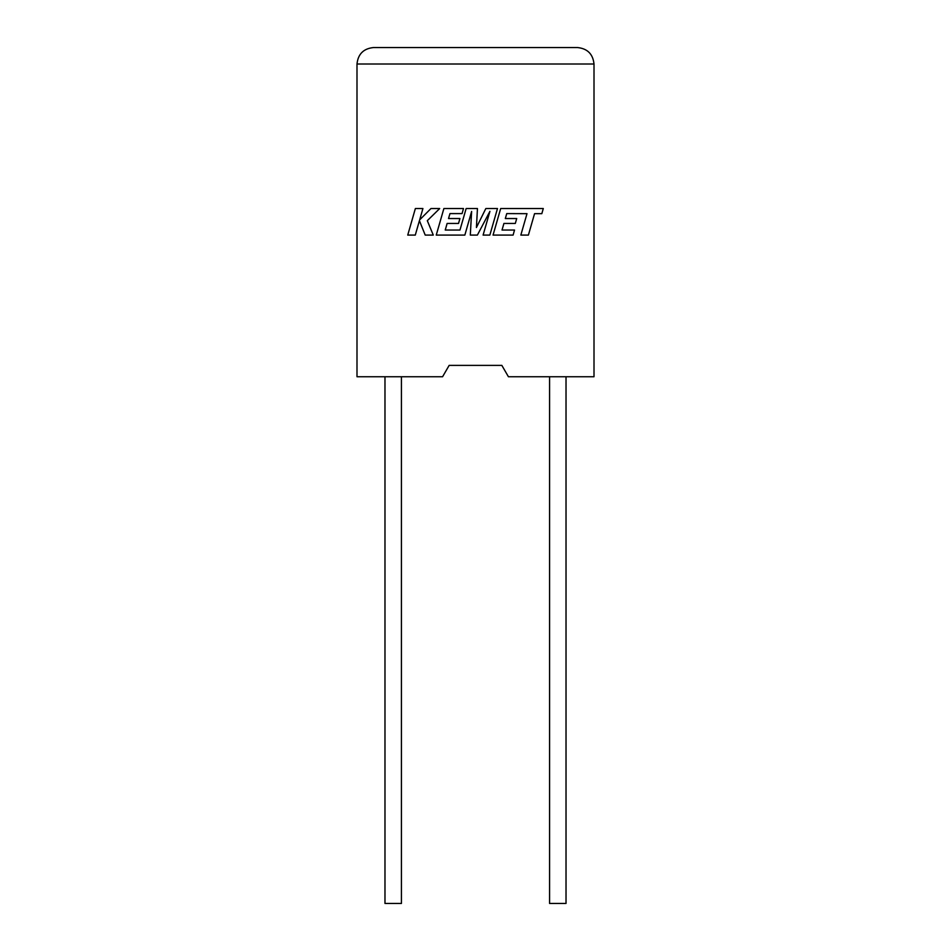 <?xml version="1.0" encoding="UTF-8"?>
<svg xmlns="http://www.w3.org/2000/svg" width="951" height="951" viewBox="0 0 951 951"><rect width="100%" height="100%" fill="white"/><g stroke="black" fill="none" stroke-linecap="round" stroke-linejoin="round"><path stroke-width="1.43" d="M549.571 376.739L549.571 903.45L566.023 903.45L566.023 376.739M401.429 376.739L401.429 903.45L384.977 903.45L384.977 376.739M501.843 365.386L508.416 376.739L594.006 376.739L594.006 64.014C592.96 54.088 587.48 48.596 577.554 47.55C587.48 48.596 592.96 54.088 594.006 64.014L356.994 64.014L356.994 376.739L442.584 376.739L449.157 365.386L501.843 365.386L449.157 365.386M373.446 47.55C363.52 48.596 358.04 54.088 356.994 64.014C358.04 54.088 363.52 48.596 373.446 47.55L577.554 47.55M415.361 208.542L407.741 235.087L415.29 235.087L419.415 220.68L425.204 235.087L433.276 235.087L427.308 220.68L439.695 208.542L430.958 208.542L419.676 219.859L422.922 208.542L415.361 208.542M497.48 208.542L485.83 208.542L476.427 227.515L477.45 208.542L466.145 208.542L459.963 230.035L445.246 230.035L447.125 223.437L458.525 223.437L459.927 218.54L448.527 218.54L449.966 213.595L462.055 213.595L463.494 208.542L443.879 208.542L436.247 235.087L464.849 235.087L471.625 211.455L470.305 235.087L477.378 235.087L489.92 211.348L483.096 235.087L489.848 235.087L497.48 208.542M506.752 213.595L526.997 213.666L520.839 235.087L528.399 235.087L534.557 213.666L541.82 213.666L543.294 208.542L500.678 208.542L493.046 235.087L513.1 235.087L514.527 230.035L502.033 230.035L503.923 223.437L515.311 223.437L516.714 218.54L505.314 218.54L506.752 213.595"/></g></svg>
